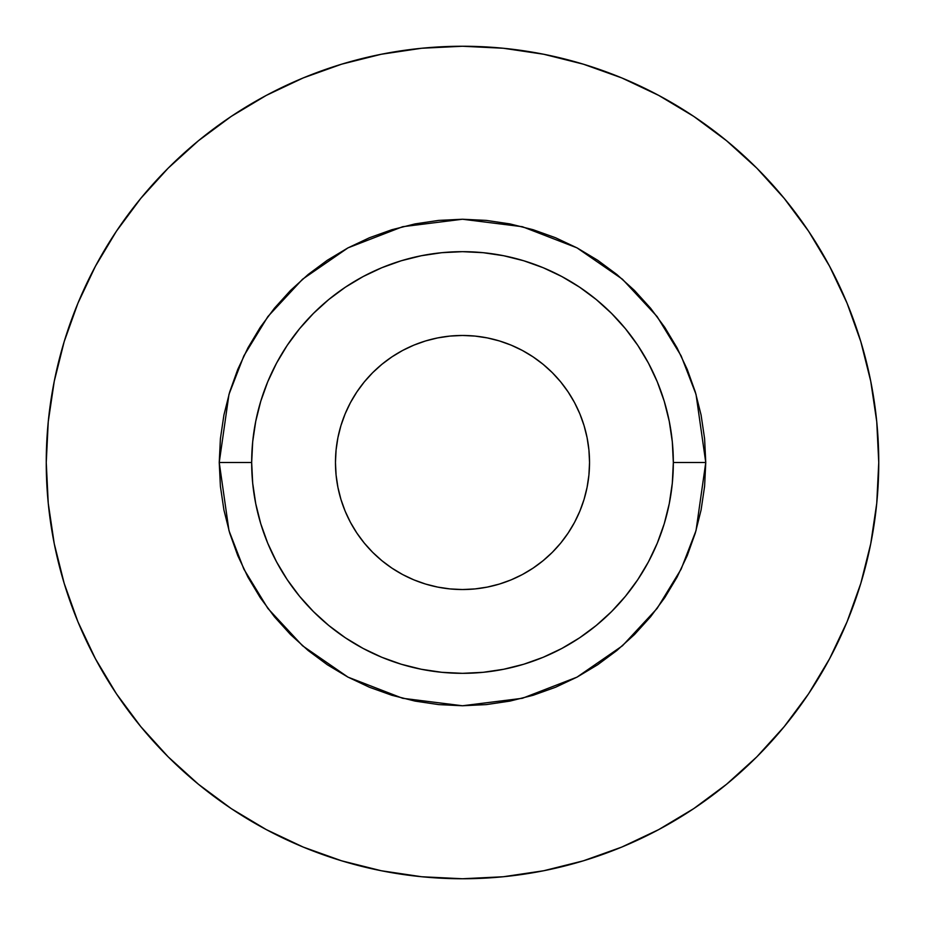 <?xml version="1.0" encoding="UTF-8"?>
<svg xmlns="http://www.w3.org/2000/svg" width="925" height="925" viewBox="0 0 925 925"><rect width="100%" height="100%" fill="white"/><g stroke="black" fill="none" stroke-linecap="round" stroke-linejoin="round"><path stroke-width="1.39" d="M705.763 462.5L673.331 462.5A210.831 210.831 0 0 1 462.5 673.331A210.831 210.831 0 0 1 251.669 462.5L219.237 462.5L228.972 394.385L243.842 355.905L267.892 316.547L302.544 279.223L348.02 247.854L402.618 226.718L462.5 219.237L522.382 226.718L576.98 247.854L622.456 279.223L657.108 316.547L681.158 355.905L696.028 394.385L705.763 462.5L704.596 438.658L701.092 415.047L695.288 391.888L687.24 369.41L677.042 347.823L664.763 327.346L650.541 308.175L634.515 290.485L616.825 274.459L597.654 260.237L577.177 247.958L555.59 237.76L533.112 229.712L509.953 223.908L486.342 220.404L462.5 219.237L438.658 220.404L415.047 223.908L391.888 229.712L369.41 237.76L347.823 247.958L327.346 260.237L308.175 274.459L290.485 290.485L274.459 308.175L260.237 327.346L247.958 347.823L237.76 369.41L229.712 391.888L223.908 415.047L220.404 438.658L219.237 462.5L220.404 486.342L223.908 509.953L229.712 533.112L237.76 555.59L247.958 577.177L260.237 597.654L274.459 616.825L290.485 634.515L308.175 650.541L327.346 664.763L347.823 677.042L369.41 687.24L391.888 695.288L415.047 701.092L438.658 704.596L462.5 705.763L486.342 704.596L509.953 701.092L533.112 695.288L555.59 687.24L577.177 677.042L597.654 664.763L616.825 650.541L634.515 634.515L650.541 616.825L664.763 597.654L677.042 577.177L687.24 555.59L695.288 533.112L701.092 509.953L704.596 486.342L705.763 462.5L696.028 530.615L681.158 569.095L657.108 608.453L622.456 645.777L576.98 677.146L522.382 698.282L462.5 705.763L402.618 698.282L348.02 677.146L302.544 645.777L267.892 608.453L243.842 569.095L228.972 530.615L219.237 462.5L251.669 462.5A210.831 210.831 0 0 1 462.5 251.669A210.831 210.831 0 0 1 673.331 462.5L672.313 483.162L669.272 503.628L664.254 523.7L657.282 543.183L648.437 561.88L637.799 579.628L625.473 596.243L611.575 611.575L596.243 625.473L579.628 637.799L561.88 648.437L543.183 657.282L523.7 664.254L503.628 669.272L483.162 672.313L462.5 673.331L441.838 672.313L421.372 669.272L401.3 664.254L381.817 657.282L363.12 648.437L345.372 637.799L328.757 625.473L313.425 611.575L299.527 596.243L287.201 579.628L276.563 561.88L267.718 543.183L260.746 523.7L255.728 503.628L252.687 483.162L251.669 462.5L252.687 441.838L255.728 421.372L260.746 401.3L267.718 381.817L276.563 363.12L287.201 345.372L299.527 328.757L313.425 313.425L328.757 299.527L345.372 287.201L363.12 276.563L381.817 267.718L401.3 260.746L421.372 255.728L441.838 252.687L462.5 251.669L483.162 252.687L503.628 255.728L523.7 260.746L543.183 267.718L561.88 276.563L579.628 287.201L596.243 299.527L611.575 313.425L625.473 328.757L637.799 345.372L648.437 363.12L657.282 381.817L664.254 401.3L669.272 421.372L672.313 441.838L673.331 462.5L705.763 462.5M878.75 462.5A416.25 416.25 0 0 1 462.5 878.75A416.25 416.25 0 0 1 46.25 462.5A416.25 416.25 0 0 1 462.5 46.25A416.25 416.25 0 0 1 878.75 462.5L876.75 503.304L870.749 543.703L860.828 583.328L847.069 621.797L829.598 658.716L808.6 693.762L784.261 726.564L756.835 756.835L726.564 784.261L693.762 808.6L658.716 829.598L621.797 847.069L583.328 860.828L543.703 870.749L503.304 876.75L462.5 878.75L421.696 876.75L381.297 870.749L341.672 860.828L303.203 847.069L266.284 829.598L231.238 808.6L198.436 784.261L168.165 756.835L140.739 726.564L116.4 693.762L95.402 658.716L77.931 621.797L64.172 583.328L54.251 543.703L48.25 503.304L46.25 462.5L48.25 421.696L54.251 381.297L64.172 341.672L77.931 303.203L95.402 266.284L116.4 231.238L140.739 198.436L168.165 168.165L198.436 140.739L231.238 116.4L266.284 95.402L303.203 77.931L341.672 64.172L381.297 54.251L421.696 48.25L462.5 46.25L503.304 48.25L543.703 54.251L583.328 64.172L621.797 77.931L658.716 95.402L693.762 116.4L726.564 140.739L756.835 168.165L784.261 198.436L808.6 231.238L829.598 266.284L847.069 303.203L860.828 341.672L870.749 381.297L876.75 421.696L878.75 462.5M335.463 462.5A127.037 127.037 0 0 1 462.5 335.463A127.037 127.037 0 0 1 589.537 462.5A127.037 127.037 0 0 1 462.5 589.537A127.037 127.037 0 0 1 335.463 462.5L336.076 474.953L337.903 487.278L340.932 499.373L345.129 511.12L350.459 522.382L356.877 533.077L364.3 543.091L372.671 552.329L381.909 560.7L391.922 568.123L402.618 574.541L413.88 579.871L425.627 584.068L437.722 587.097L450.047 588.924L462.5 589.537L474.953 588.924L487.278 587.097L499.373 584.068L511.12 579.871L522.382 574.541L533.077 568.123L543.091 560.7L552.329 552.329L560.7 543.091L568.123 533.077L574.541 522.382L579.871 511.12L584.068 499.373L587.097 487.278L588.924 474.953L589.537 462.5L588.924 450.047L587.097 437.722L584.068 425.627L579.871 413.88L574.541 402.618L568.123 391.922L560.7 381.909L552.329 372.671L543.091 364.3L533.077 356.877L522.382 350.459L511.12 345.129L499.373 340.932L487.278 337.903L474.953 336.076L462.5 335.463L450.047 336.076L437.722 337.903L425.627 340.932L413.88 345.129L402.618 350.459L391.922 356.877L381.909 364.3L372.671 372.671L364.3 381.909L356.877 391.922L350.459 402.618L345.129 413.88L340.932 425.627L337.903 437.722L336.076 450.047L335.463 462.5M64.172 341.672L77.931 303.203M231.238 116.4L266.284 95.402M583.328 64.172L621.797 77.931M808.6 231.238L829.598 266.284M860.828 583.328L847.069 621.797M693.762 808.6L658.716 829.598M341.672 860.828L303.203 847.069M198.436 784.261L168.165 756.835M116.4 693.762L95.402 658.716"/></g></svg>
